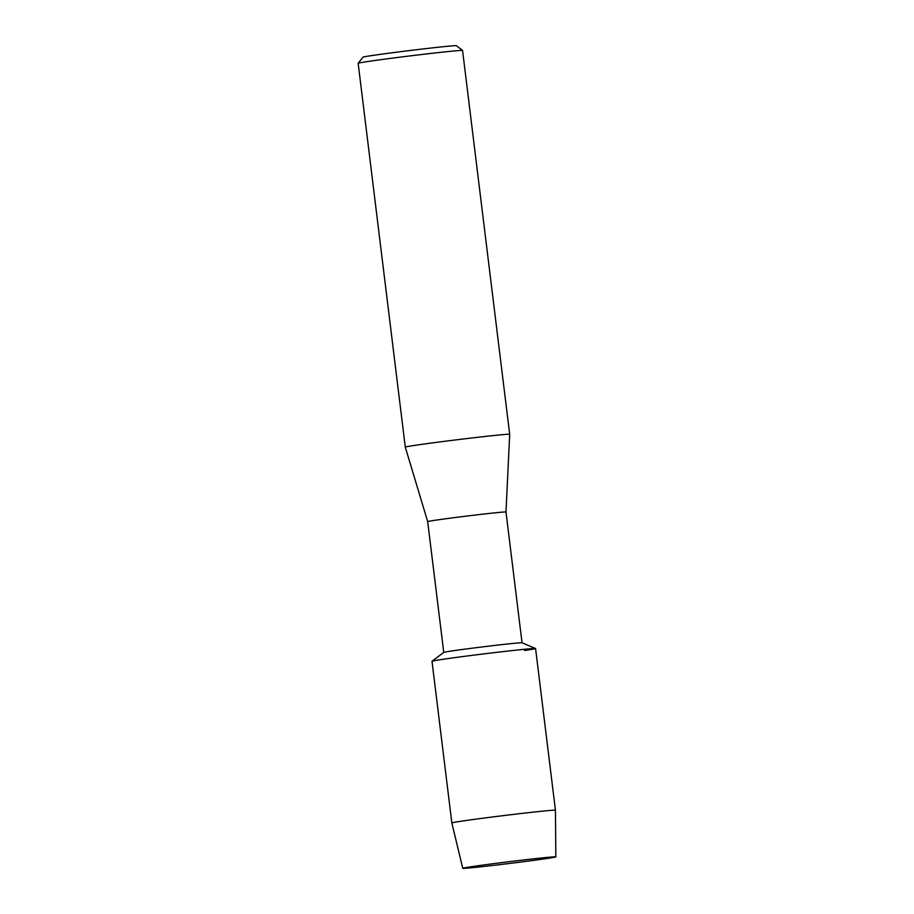 <?xml version="1.0" encoding="UTF-8"?>
<svg xmlns="http://www.w3.org/2000/svg" width="914" height="914" viewBox="0 0 914 914"><rect width="100%" height="100%" fill="white"/><g stroke="black" fill="none" stroke-linecap="round" stroke-linejoin="round"><path stroke-width="1.37" d="M545.932 858.646A46.9 0.903 173 0 0 555.792 856.829A46.9 0.903 173 0 0 523.459 859.983A46.9 0.903 173 0 0 472.641 866.518A46.9 0.903 173 0 0 462.781 868.254A46.9 0.903 173 0 0 493.217 865.409A46.9 0.903 173 0 0 545.932 858.646A46.9 0.903 173 0 0 555.838 856.875A46.9 0.903 173 0 0 555.792 856.829A46.9 0.903 173 0 0 523.459 859.983A46.9 0.903 173 0 0 472.641 866.518A46.9 0.903 173 0 0 462.781 868.254A46.9 0.903 173 0 0 462.747 868.3A46.9 0.903 173 0 0 494.211 865.295A46.9 0.903 173 0 0 545.932 858.646M535.547 648.517L522.02 642.782A39.439 0.754 173 0 0 495 645.398A39.439 0.754 173 0 0 452.076 650.928A39.439 0.754 173 0 0 443.758 652.39L432.025 661.233A52.178 1.005 173 0 1 443.016 659.291A52.178 1.005 173 0 0 432.002 661.268L451.847 822.954A52.178 1.005 173 0 1 462.861 820.978A52.178 1.005 173 0 1 520.477 813.574A52.178 1.005 173 0 1 555.438 810.227L535.581 648.552A52.178 1.005 173 0 0 500.621 651.888A52.178 1.005 173 0 0 443.016 659.291A52.178 1.005 173 0 1 499.809 651.979A52.178 1.005 173 0 1 535.547 648.517A52.178 1.005 173 0 1 524.567 650.528M522.043 642.793L505.99 512.011A39.439 0.754 173 0 0 505.99 512.011A39.439 0.754 173 0 0 479.564 514.536A39.439 0.754 173 0 0 436.012 520.135A39.439 0.754 173 0 0 427.683 521.631L405.29 447.129A52.589 1.005 173 0 0 405.29 447.129L358.162 63.306A52.589 1.005 173 0 0 358.162 63.306A52.589 1.005 173 0 1 369.267 61.307A52.589 1.005 173 0 1 426.849 53.903A52.589 1.005 173 0 1 462.553 50.464A52.589 1.005 173 0 1 462.564 50.487L509.692 434.299A52.589 1.005 173 0 0 509.692 434.299A52.589 1.005 173 0 0 474.457 437.669A52.589 1.005 173 0 0 416.396 445.129A52.589 1.005 173 0 0 405.29 447.117M462.553 50.464L456.452 45.7A47.117 0.903 173 0 0 424.473 48.785A47.117 0.903 173 0 0 372.878 55.411A47.117 0.903 173 0 0 362.938 57.182L358.174 63.283M555.838 856.875L555.438 810.238A52.178 1.005 173 0 0 555.438 810.227M505.99 512.011L509.692 434.31M443.747 652.402L427.683 521.631M462.747 868.3L451.847 822.954"/></g></svg>
